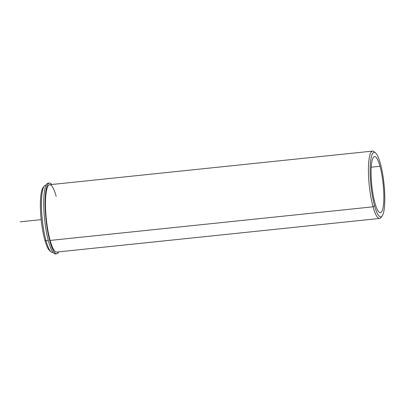 <?xml version="1.0" encoding="UTF-8"?>
<svg xmlns="http://www.w3.org/2000/svg" width="405" height="405" viewBox="0 0 405 405"><rect width="100%" height="100%" fill="white"/><g stroke="black" fill="none" stroke-linecap="round" stroke-linejoin="round"><path stroke-width="0.61" d="M379.981 166.273A28.213 5.721 -95.9 0 1 383.859 196.035A28.213 5.721 -95.9 0 1 380.386 212.696A28.213 5.721 -95.9 0 1 374.949 202.996A28.213 5.721 -95.9 0 1 371.071 173.234A28.213 5.721 -95.9 0 1 374.544 156.573A28.213 5.721 -95.9 0 1 379.981 166.273L371.218 167.189L379.981 166.273A28.213 5.721 84.1 0 0 371.587 163.407A28.213 5.721 84.1 0 0 374.949 202.996A28.213 5.721 84.1 0 0 383.348 205.867A28.213 5.721 84.1 0 0 379.981 166.273M56.179 196.359A33.853 6.865 84.1 0 0 46.099 192.922A33.853 6.865 84.1 0 0 50.134 240.428L373.071 206.813A33.853 6.865 84.1 0 0 379.596 218.452A33.853 6.865 84.1 0 0 381.505 216.65M53.101 252.436L52.609 252.487A33.853 6.865 -95.9 0 1 46.079 240.848L48.322 240.616L46.079 240.848A33.853 6.865 -95.9 0 1 41.431 205.132A33.853 6.865 -95.9 0 1 45.598 185.141L46.089 185.09M43.689 186.948A32.446 6.581 84.1 0 0 40.399 207.441A32.446 6.581 84.1 0 0 44.834 240.074A32.446 6.581 84.1 0 0 50.372 251.12M46.054 185.171A33.853 6.865 84.1 0 0 44.256 186.022A33.853 6.865 84.1 0 0 46.079 240.848L44.834 240.074A32.446 6.581 -95.9 0 1 43.087 187.53L44.256 186.022M51.116 251.905L49.658 250.67A32.446 6.581 -95.9 0 1 44.834 240.074L46.079 240.848A33.853 6.865 84.1 0 0 51.116 251.905A33.853 6.865 84.1 0 0 53.045 252.371M379.596 218.452L56.66 252.067A33.853 6.865 -95.9 0 1 50.134 240.428A33.853 6.865 -95.9 0 1 45.487 204.712A33.853 6.865 -95.9 0 1 49.648 184.72L372.585 151.106A33.853 6.865 84.1 0 0 368.418 171.097A33.853 6.865 84.1 0 0 373.071 206.813L50.134 240.428M374.822 152.477A33.853 6.865 84.1 0 0 372.585 151.106M382.107 216.067L380.933 217.576A33.853 6.865 -95.9 0 1 373.071 206.813L374.569 205.75A32.446 6.581 -95.9 0 1 370.702 160.223A32.446 6.581 -95.9 0 1 380.361 163.519A32.446 6.581 -95.9 0 1 384.229 209.051A32.446 6.581 -95.9 0 1 374.569 205.75L373.071 206.813A33.853 6.865 -95.9 0 1 368.434 167.969A33.853 6.865 -95.9 0 1 374.078 151.688L375.536 152.923A32.446 6.581 84.1 0 0 370.13 168.526A32.446 6.581 84.1 0 0 374.569 205.75A32.446 6.581 84.1 0 0 382.107 216.067A32.446 6.581 84.1 0 0 380.361 163.519A32.446 6.581 84.1 0 0 375.536 152.923M56.837 253.753L55.46 253.894A35.549 7.209 -95.9 0 1 44.611 219.282A35.549 7.209 -95.9 0 1 48.099 183.181L49.476 183.04A35.549 7.209 84.1 0 0 45.983 219.14A35.549 7.209 84.1 0 0 56.837 253.753A35.549 7.209 84.1 0 0 57.88 253.231L57.697 251.961L57.88 253.231A35.549 7.209 -95.9 0 1 45.719 216.356A35.549 7.209 -95.9 0 1 51.835 184.493M57.804 252.695L58.386 252.634L57.804 252.695M58.279 251.9L58.386 252.634L58.279 251.9M48.803 183.273A35.549 7.209 84.1 0 0 44.611 219.282A35.549 7.209 84.1 0 0 56.133 253.662M41.183 219.642L20.25 221.819"/></g></svg>
